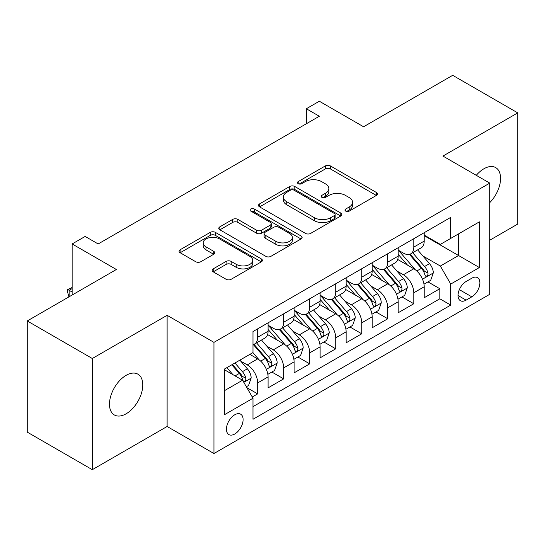 <?xml version="1.0" encoding="UTF-8"?>
<svg xmlns="http://www.w3.org/2000/svg" width="545" height="545" viewBox="0 0 545 545"><rect width="100%" height="100%" fill="white"/><g stroke="black" fill="none" stroke-linecap="round" stroke-linejoin="round"><path stroke-width="0.82" d="M345.694 211.099A2.527 1.458 0 0 0 349.27 211.099L376.404 195.43A3.611 2.085 0 0 0 377.467 193.959A3.611 2.085 0 0 0 376.404 192.48L330.434 165.939A3.611 2.085 0 0 0 325.324 165.939L298.183 181.608A2.527 1.458 0 0 0 297.447 182.636A2.527 1.458 0 0 0 298.183 183.672A2.527 1.458 0 0 0 301.76 183.672L305.275 181.642A11.561 6.676 0 0 1 321.618 181.642L325.454 183.856A11.561 6.676 0 0 1 328.839 188.57A11.561 6.676 0 0 1 325.454 193.291L321.938 195.321A2.527 1.458 0 0 0 321.196 196.35A2.527 1.458 0 0 0 321.938 197.385A2.527 1.458 0 0 0 325.515 197.385L329.03 195.355A11.561 6.676 0 0 1 345.373 195.355L349.202 197.569A11.561 6.676 0 0 1 352.588 202.284A11.561 6.676 0 0 1 349.202 207.005L345.694 209.035A2.527 1.458 0 0 0 344.951 210.063A2.527 1.458 0 0 0 345.694 211.099L345.694 209.035M126.133 413.791A23.551 13.598 120 0 0 141.516 393.04A23.551 13.598 120 0 0 137.905 374.17A23.551 13.598 120 0 0 126.133 375.335A23.551 13.598 120 0 0 110.744 396.086A23.551 13.598 120 0 0 114.355 414.963A23.551 13.598 120 0 0 126.133 413.791M489.778 202.617A23.551 13.598 120 0 0 495.698 167.601A23.551 13.598 120 0 0 483.919 168.766A23.551 13.598 120 0 0 476.282 175.32M234.772 433.997A11.779 6.799 120 0 0 242.464 423.622A11.779 6.799 120 0 0 240.658 414.186A11.779 6.799 120 0 0 234.772 414.772A11.779 6.799 120 0 0 227.074 425.148A11.779 6.799 120 0 0 228.88 434.583A11.779 6.799 120 0 0 234.772 433.997M213.197 268.869A3.611 2.085 0 0 0 212.141 270.34A3.611 2.085 0 0 0 213.197 271.819L226.093 279.265A3.611 2.085 0 0 0 231.203 279.265L261.341 261.859A3.611 2.085 0 0 0 262.397 260.387A3.611 2.085 0 0 0 261.341 258.916L215.364 232.368A3.611 2.085 0 0 0 210.261 232.368L180.123 249.767A3.611 2.085 0 0 0 179.06 251.245A3.611 2.085 0 0 0 180.123 252.716L195.703 261.716A3.611 2.085 0 0 0 200.805 261.716L213.708 254.27A3.611 2.085 0 0 0 214.764 252.791A3.611 2.085 0 0 0 213.708 251.32L205.983 246.858A9.66 5.579 0 0 1 203.149 242.913A9.66 5.579 0 0 1 209.117 237.756A9.66 5.579 0 0 1 219.642 238.969L249.91 256.443A9.66 5.579 0 0 1 252.744 260.387A9.66 5.579 0 0 1 246.776 265.544A9.66 5.579 0 0 1 236.244 264.332L231.203 261.423A3.611 2.085 0 0 0 226.093 261.423L213.197 268.869L213.197 271.819M489.778 240.202L517.75 224.049L517.75 112.876L452.697 75.319L363.576 126.774L319.336 101.234L306.331 108.748L319.336 116.255L98.155 243.956L85.149 236.441L72.138 243.956L72.138 295.036M92.303 358.508L92.303 469.681L167.117 426.49L167.117 315.317L92.303 358.508L27.25 320.951L116.371 269.496L72.138 243.956M167.117 315.317L213.953 342.355L489.778 183.113L489.778 294.286L213.953 453.529L213.953 342.355M517.75 112.876L442.942 156.068L489.778 183.113M305.527 233.403A3.611 2.085 0 0 0 310.636 233.403L340.775 216.004A3.611 2.085 0 0 0 341.831 214.526A3.611 2.085 0 0 0 340.775 213.054L294.804 186.506A3.611 2.085 0 0 0 289.695 186.506L259.556 203.912A3.611 2.085 0 0 0 258.493 205.383A3.611 2.085 0 0 0 259.556 206.862L305.527 233.403M251.749 211.644A2.527 1.458 0 0 1 254.317 211.998L254.317 208.994L301.058 235.985A3.611 2.085 0 0 1 302.114 237.457A3.611 2.085 0 0 1 301.058 238.935L270.92 256.334A3.611 2.085 0 0 1 265.81 256.334L219.839 229.786L219.839 226.843A3.611 2.085 0 0 0 218.777 228.314A3.611 2.085 0 0 0 219.839 229.786M219.839 226.843L232.735 219.39A3.611 2.085 0 0 1 237.845 219.39L256.491 230.16A3.611 2.085 0 0 0 261.6 230.16L270.156 225.214A3.611 2.085 0 0 0 271.212 223.743A3.611 2.085 0 0 0 270.156 222.271L250.741 211.058A2.527 1.458 0 0 1 249.998 210.029A2.527 1.458 0 0 1 251.565 208.68A2.527 1.458 0 0 1 254.317 208.994M92.303 469.681L27.25 432.124L27.25 320.951M252.267 397.005L257.669 393.885L246.871 387.652M240.727 361.124L247.26 364.891A14.722 8.495 60 0 1 257.669 382.924L268.079 376.908L268.079 387.877L283.686 378.864L271.846 372.031M266.75 346.095L273.283 349.87A14.722 8.495 60 0 1 283.686 367.895L294.096 361.887L294.096 372.855L309.71 363.842L297.87 357.009M292.767 331.074L299.3 334.848A14.722 8.495 60 0 1 309.71 352.874L320.119 346.865L320.119 357.833L335.734 348.82L323.894 341.981M318.791 316.052L325.324 319.826A14.722 8.495 60 0 1 335.734 337.852L346.143 331.844L346.143 342.812L361.751 333.792L349.91 326.959M344.808 301.031L351.341 304.798A14.722 8.495 60 0 1 361.751 322.831L372.16 316.822L372.16 327.783L387.774 318.771L375.934 311.938M370.832 286.002L377.365 289.776A14.722 8.495 60 0 1 387.774 307.802L398.184 301.794L398.184 312.762L413.798 303.749L413.798 292.781A14.722 8.495 -120 0 0 403.389 274.755L396.855 270.981M401.958 296.916L413.798 303.749M268.079 376.908A14.722 8.495 -120 0 0 257.669 358.882L249.862 354.379M294.096 361.887A14.722 8.495 -120 0 0 283.686 343.861L267.595 334.569M320.119 346.865A14.722 8.495 -120 0 0 309.71 328.839L293.619 319.547M346.143 331.844A14.722 8.495 -120 0 0 335.734 313.811L319.642 304.526M372.16 316.822A14.722 8.495 -120 0 0 361.751 298.789L345.659 289.497M398.184 301.794A14.722 8.495 -120 0 0 387.774 283.768L371.683 274.476M471.82 278.209L466.098 281.513A11.411 6.588 120 0 0 458.645 291.568A11.411 6.588 120 0 0 460.396 300.711A11.411 6.588 120 0 0 466.098 300.145L471.82 296.841A11.411 6.588 120 0 0 479.273 286.786A11.411 6.588 120 0 0 477.529 277.643A11.411 6.588 120 0 0 471.82 278.209M224.363 390.731L242.573 380.219L252.982 398.245L252.982 419.275L450.742 305.098L450.742 284.068L440.34 266.042L422.872 255.959M252.982 398.245L224.363 414.772L224.363 369.101L252.982 352.574L252.982 331.544L450.742 217.366L450.742 238.397L479.368 221.87L479.368 267.541L450.742 284.068M268.079 325.229L273.283 328.233A14.722 8.495 60 0 0 280.641 328.962L291.05 322.953A14.722 8.495 -120 0 0 294.096 316.216L294.096 307.802M294.096 310.207L299.3 313.212A14.722 8.495 60 0 0 306.665 313.94L317.067 307.932A14.722 8.495 -120 0 0 320.119 301.194L320.119 292.781M320.119 295.186L325.324 298.19A14.722 8.495 60 0 0 332.682 298.919L343.091 292.91A14.722 8.495 -120 0 0 346.143 286.173L346.143 277.759M346.143 280.164L351.341 283.168A14.722 8.495 60 0 0 358.705 283.897L369.115 277.889A14.722 8.495 -120 0 0 372.16 271.144L372.16 262.731M372.16 265.136L377.365 268.14A14.722 8.495 60 0 0 384.722 268.869L395.132 262.86A14.722 8.495 -120 0 0 398.184 256.123L398.184 247.709M252.982 406.659L439.815 298.789L439.815 288.727L424.201 297.74L424.201 286.772A14.722 8.495 -120 0 0 413.798 268.746L397.7 259.454M398.184 250.114L403.389 253.118A14.722 8.495 -120 0 0 410.746 253.847A14.722 8.495 -120 0 0 413.798 247.11L413.798 238.696M410.746 253.847L421.156 247.839A14.722 8.495 -120 0 0 424.201 241.101L424.201 232.688M257.669 328.839L257.669 337.253A14.722 8.495 60 0 1 254.617 343.99A14.722 8.495 60 0 1 252.982 344.583M254.617 343.99L265.027 337.982A14.722 8.495 -120 0 0 268.079 331.237L268.079 322.824M283.686 313.811L283.686 322.224A14.722 8.495 60 0 1 280.641 328.962M309.71 298.789L309.71 307.203A14.722 8.495 60 0 1 306.665 313.94M335.734 283.768L335.734 292.181A14.722 8.495 60 0 1 332.682 298.919M361.751 268.746L361.751 277.16A14.722 8.495 60 0 1 358.705 283.897M387.774 253.718L387.774 262.131A14.722 8.495 60 0 1 384.722 268.869M387.774 307.802L387.774 318.771M361.751 322.831L361.751 333.792M335.734 337.852L335.734 348.82M309.71 352.874L309.71 363.842M283.686 367.895L283.686 378.864M257.669 382.924L257.669 393.885M242.573 380.219L224.363 369.701M440.34 266.042L458.549 255.523L458.549 233.894L479.368 221.87M424.201 235.692L479.368 267.541M424.201 235.093L440.34 244.405L450.742 238.397M167.117 426.49L213.953 453.529M306.331 108.748L306.331 123.77M427.975 281.888L439.815 288.727M439.815 298.789L450.742 305.098M346.702 211.453L349.202 210.009A11.561 6.676 0 0 0 352.588 205.295L352.588 202.284M328.839 188.57L328.839 191.574A11.561 6.676 0 0 1 325.454 196.295L322.947 197.74M376.357 195.457L330.434 168.943A3.611 2.085 0 0 0 325.324 168.943L299.198 184.026M340.727 216.031L294.804 189.51A3.611 2.085 0 0 0 289.695 189.51L259.604 206.889M334.392 215.561A2.527 1.458 0 0 0 335.134 214.526A2.527 1.458 0 0 0 334.392 213.497L294.034 190.198A2.527 1.458 0 0 0 290.458 190.198L286.759 192.331A11.561 6.676 0 0 0 283.373 197.052A11.561 6.676 0 0 0 286.759 201.773L314.342 217.693A11.561 6.676 0 0 0 330.686 217.693L334.392 215.561L334.392 218.565A2.527 1.458 0 0 0 335.134 217.53L335.134 214.526M283.373 197.052L283.373 200.056A11.561 6.676 0 0 0 286.759 204.777L286.759 201.773M334.392 218.565L330.686 220.705A11.561 6.676 0 0 1 314.342 220.705L286.759 204.777M219.887 229.82L232.735 222.394L232.735 219.39M271.212 223.743L271.212 226.747A3.611 2.085 0 0 1 270.156 228.219L261.6 233.165A3.611 2.085 0 0 1 256.491 233.165L237.845 222.394A3.611 2.085 0 0 0 232.735 222.394M254.317 211.998L301.01 238.962M275.838 241.326A9.66 5.579 0 0 0 286.363 242.539A9.66 5.579 0 0 0 292.331 237.382A9.66 5.579 0 0 0 289.504 233.437L278.836 227.279A3.611 2.085 0 0 0 273.726 227.279L265.17 232.225A3.611 2.085 0 0 0 264.114 233.696A3.611 2.085 0 0 0 265.17 235.174L275.838 241.326L275.838 244.33A9.66 5.579 0 0 0 286.363 245.543A9.66 5.579 0 0 0 292.331 240.386L292.331 237.382M264.114 233.696L264.114 236.7A3.611 2.085 0 0 0 265.17 238.179L265.17 235.174M275.838 244.33L265.17 238.179M252.744 260.387L252.744 263.392A9.66 5.579 0 0 1 246.776 268.549A9.66 5.579 0 0 1 236.244 267.336L231.203 264.427A3.611 2.085 0 0 0 226.093 264.427L213.245 271.846M203.149 242.913L203.149 245.918A9.66 5.579 0 0 0 205.983 249.862L205.983 246.858M213.66 254.297L205.983 249.862M261.293 261.893L215.364 235.372A3.611 2.085 0 0 0 210.261 235.372L180.17 252.744M423.983 284.197L430.707 280.314L433.309 272.8A9.749 5.627 -120 0 0 429.514 263.644L417.627 249.876M415.242 269.693L401.14 253.371A28.149 16.255 -120 0 0 398.184 250.278M407.51 265.115L399.621 255.987A23.367 13.489 -120 0 0 398.184 254.413M409.418 254.379L421.449 268.303A9.749 5.627 60 0 1 424.923 275.021L425.631 276.172L426.953 275.988L427.832 274.918L428.043 273.215A9.749 5.627 -120 0 0 424.569 266.498L412.681 252.73M410.126 254.154L423.049 269.114A4.966 2.868 60 0 1 424.303 271.056L428.043 273.215M397.966 299.219L404.69 295.336L407.285 287.821A9.749 5.627 -120 0 0 403.491 278.665L391.603 264.904M389.219 284.722L375.123 268.392A28.149 16.255 -120 0 0 372.16 265.299M381.486 280.137L373.604 271.008A23.367 13.489 -120 0 0 372.16 269.434M383.401 269.4L395.425 283.325A9.749 5.627 60 0 1 398.899 290.042L399.614 291.2L400.929 291.01L401.808 289.94L402.026 288.237A9.749 5.627 -120 0 0 398.545 281.52L386.657 267.759M384.109 269.175L397.026 284.136A4.966 2.868 60 0 1 398.279 286.077L402.026 288.237M371.942 314.24L378.666 310.357L381.268 302.85A9.749 5.627 -120 0 0 377.467 293.687L365.579 279.926M363.202 299.743L349.1 283.42A28.149 16.255 -120 0 0 346.143 280.321M355.469 295.158L347.581 286.03A23.367 13.489 -120 0 0 346.143 284.463M357.377 284.422L369.401 298.347A9.749 5.627 60 0 1 372.882 305.064L373.591 306.222L374.906 306.038L375.791 304.962L376.002 303.265A9.749 5.627 -120 0 0 372.528 296.541L360.64 282.78M358.085 284.197L371.009 299.157A4.966 2.868 60 0 1 372.255 301.099L376.002 303.265M345.918 329.262L352.642 325.385L355.245 317.871A9.749 5.627 -120 0 0 351.45 308.715L339.562 294.947M337.178 314.765L323.076 298.442A28.149 16.255 -120 0 0 320.119 295.349M329.446 310.187L321.557 301.051A23.367 13.489 -120 0 0 320.119 299.484M331.36 299.45L343.384 313.368A9.749 5.627 60 0 1 346.858 320.085L347.567 321.243L348.889 321.06L349.767 319.99L349.979 318.287A9.749 5.627 -120 0 0 346.504 311.57L334.616 297.802M332.062 299.219L344.985 314.179A4.966 2.868 60 0 1 346.239 316.12L349.979 318.287M319.901 344.29L326.625 340.407L329.228 332.893A9.749 5.627 -120 0 0 325.426 323.737L313.538 309.969M311.154 329.786L297.059 313.464A28.149 16.255 -120 0 0 294.096 310.371M303.422 325.208L295.54 316.08A23.367 13.489 -120 0 0 294.096 314.506M305.336 314.472L317.36 328.397A9.749 5.627 60 0 1 320.835 335.114L321.55 336.265L322.865 336.081L323.75 335.012L323.962 333.308A9.749 5.627 -120 0 0 320.48 326.591L308.593 312.823M306.045 314.24L318.961 329.2A4.966 2.868 60 0 1 320.215 331.149L323.962 333.308M293.878 359.312L300.602 355.429L303.204 347.914A9.749 5.627 -120 0 0 299.409 338.758L287.515 324.997M285.137 344.815L271.035 328.485A28.149 16.255 -120 0 0 268.079 325.392M277.405 340.23L269.516 331.101A23.367 13.489 -120 0 0 268.079 329.527M279.312 329.493L291.337 343.418A9.749 5.627 60 0 1 294.818 350.135L295.526 351.293L296.841 351.103L297.727 350.033L297.938 348.33A9.749 5.627 -120 0 0 294.464 341.613L282.576 327.852M280.021 329.269L292.944 344.229A4.966 2.868 60 0 1 294.198 346.17L297.938 348.33M267.861 374.333L274.585 370.45L277.18 362.936A9.749 5.627 -120 0 0 273.386 353.78L261.498 340.019M259.113 359.836L252.887 352.629M251.381 355.251L250.373 354.08M253.296 344.515L265.32 358.44A9.749 5.627 60 0 1 268.794 365.157L269.502 366.315L270.824 366.131L271.703 365.055L271.921 363.358A9.749 5.627 -120 0 0 268.44 356.634L256.552 342.873M253.997 344.29L266.921 359.25A4.966 2.868 60 0 1 268.174 361.192L271.921 363.358M246.347 386.752L248.561 385.472L251.163 377.964A9.749 5.627 -120 0 0 247.362 368.808L239.882 360.143M232.892 374.626L226.87 367.65M225.358 370.28L224.363 369.122M231.809 364.796L239.296 373.461A9.749 5.627 60 0 1 242.777 380.178L243.486 381.337L244.8 381.153L245.686 380.083L245.897 378.38A9.749 5.627 -120 0 0 242.423 371.663L234.936 362.997M232.415 364.448L240.904 374.272A4.966 2.868 60 0 1 242.15 376.214L245.897 378.38M72.138 288.578L69.147 290.301L72.138 292.031M68.902 296.902L67.716 292.481L67.716 289.477L72.138 287.488M67.716 289.477L69.147 290.301L69.147 296.759M247.26 364.891L257.669 358.882M273.283 349.87L283.686 343.861M299.3 334.848L309.71 328.839M325.324 319.826L335.734 313.811M351.341 304.798L361.751 298.789M377.365 289.776L387.774 283.768M403.389 274.755L413.798 268.746M413.798 247.11L424.201 241.101M257.669 337.253L268.079 331.237M283.686 322.224L294.096 316.216M309.71 307.203L320.119 301.194M335.734 292.181L346.143 286.173M361.751 277.16L372.16 271.144M387.774 262.131L398.184 256.123M413.798 292.781L424.201 286.772M459.346 289.633L471.82 296.841M458.032 295.485L466.098 300.145M349.202 210.009L349.202 207.005M321.938 197.385L321.938 195.321M325.454 196.295L325.454 193.291M298.183 183.672L298.183 181.608M325.324 168.943L325.324 165.939M330.434 168.943L330.434 165.939M376.404 195.43L376.404 192.48M259.556 206.862L259.556 203.912M289.695 189.51L289.695 186.506M294.804 189.51L294.804 186.506M340.775 216.004L340.775 213.054M314.342 220.705L314.342 217.693M330.686 220.705L330.686 217.693M237.845 222.394L237.845 219.39M256.491 233.165L256.491 230.16M261.6 233.165L261.6 230.16M270.156 228.219L270.156 225.214M301.058 238.935L301.058 235.985M226.093 264.427L226.093 261.423M231.203 264.427L231.203 261.423M236.244 267.336L236.244 264.332M213.708 254.27L213.708 251.32M180.123 252.716L180.123 249.767M210.261 235.372L210.261 232.368M215.364 235.372L215.364 232.368M261.341 261.859L261.341 258.916M422.498 279.197L433.248 272.991M401.14 253.371L402.482 252.601M424.569 266.498L429.514 263.644M416.796 270.988L421.449 268.303M396.474 294.218L407.224 288.012M375.123 268.392L376.459 267.622M398.545 281.52L403.491 278.665M390.772 286.009L395.425 283.325M370.457 309.24L381.2 303.034M349.1 283.42L350.442 282.644M372.528 296.541L377.467 293.687M364.755 301.031L369.401 298.347M344.433 324.261L355.183 318.055M323.076 298.442L324.418 297.665M346.504 311.57L351.45 308.715M338.731 316.059L343.384 313.368M318.409 339.29L329.16 333.084M297.059 313.464L298.394 312.687M320.48 326.591L325.426 323.737M312.707 331.081L317.36 328.397M292.392 354.311L303.143 348.105M271.035 328.485L272.377 327.715M294.464 341.613L299.409 338.758M286.69 346.102L291.337 343.418M266.369 369.333L277.119 363.127M268.44 356.634L273.386 353.78M260.667 361.124L265.32 358.44M243.813 382.358L251.095 378.148M242.423 371.663L247.362 368.808M235.086 375.893L239.296 373.461"/></g></svg>

